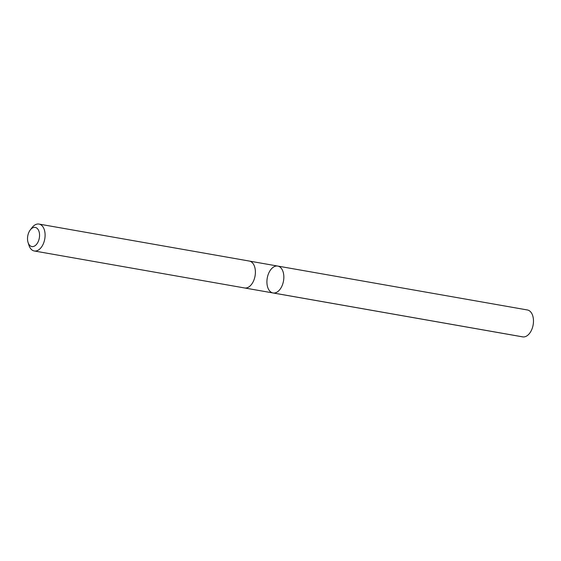 <?xml version="1.0" encoding="UTF-8"?>
<svg xmlns="http://www.w3.org/2000/svg" width="561" height="561" viewBox="0 0 561 561"><rect width="100%" height="100%" fill="white"/><g stroke="black" fill="none" stroke-linecap="round" stroke-linejoin="round"><path stroke-width="0.84" d="M268.284 274.252A13.653 8.254 100 0 1 277.744 266.068A13.653 8.254 100 0 1 283.508 280.942A13.653 8.254 100 0 1 273.018 292.961A13.653 8.254 100 0 1 268.284 274.252M522.642 336.873A13.66 8.261 -80 0 0 532.109 328.69A13.66 8.261 -80 0 0 527.375 309.967L277.744 266.068A13.653 8.254 100 0 1 283.508 280.942A13.653 8.254 100 0 1 273.018 292.961L522.642 336.873M28.05 242.436L28.92 245.192A13.66 8.261 -80 0 0 34.263 250.977L244.561 287.961A13.66 8.261 -80 0 0 254.028 279.778A13.66 8.261 -80 0 0 249.294 261.054L38.997 224.07A13.66 8.261 -80 0 0 31.998 227.675L30.245 229.975A9.719 5.876 -80 0 0 28.05 242.436A9.719 5.876 -80 0 0 33.085 246.552A9.719 5.876 -80 0 0 38.59 240.725A9.719 5.876 -80 0 0 37.797 229.077A9.719 5.876 -80 0 0 30.245 229.975M34.263 250.977A13.66 8.261 -80 0 0 43.73 242.794A13.66 8.261 -80 0 0 38.997 224.07M273.459 293.017L523.083 336.93M244.869 288.01L273.018 292.961M249.596 261.117L277.744 266.068"/></g></svg>

